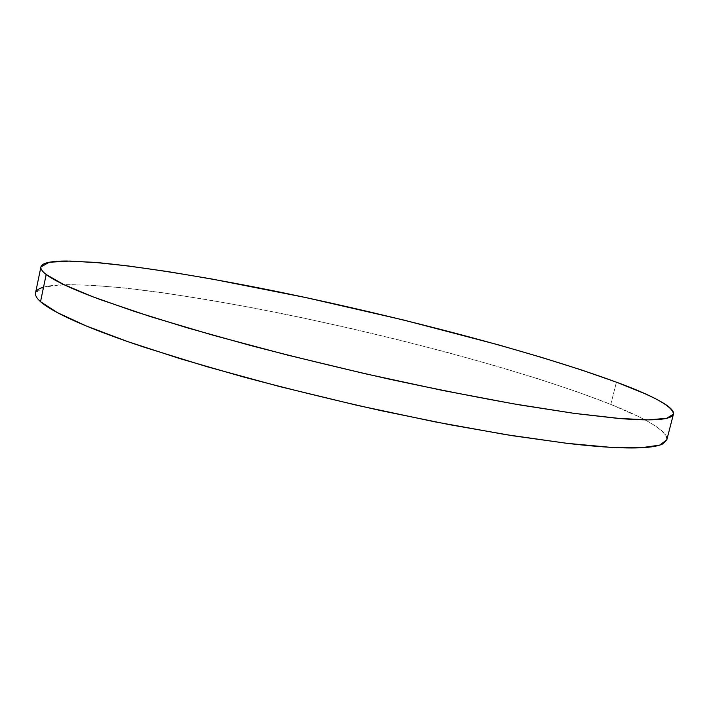 <?xml version="1.0" encoding="UTF-8"?>
<svg xmlns="http://www.w3.org/2000/svg" width="709" height="709" viewBox="0 0 709 709"><rect width="100%" height="100%" fill="white"/><g stroke="black" fill="none" stroke-linecap="round" stroke-linejoin="round"><path stroke-width="0.53" stroke-dasharray="3.54 2.66" d="M666.814 439.819C666.779 431.019 648.097 419.214 610.786 404.396L616.422 382.169L610.786 404.396C529.924 372.411 397.075 336.828 276.927 312.58C224.815 302.256 177.215 294.412 134.134 289.059C107.121 286.152 84.079 284.681 65.006 284.646L44.118 287.003L35.565 292.799M43.338 287.225C47.902 285.904 54.097 285.08 61.931 284.752L89.334 285.098L123.712 287.907L163.424 292.861L207.063 299.641L253.432 307.981L301.511 317.632L350.379 328.382L399.202 340.028L447.149 352.382L493.34 365.241L536.793 378.376L576.382 391.536L610.786 404.396L638.472 416.573C646.44 420.481 652.847 424.142 657.695 427.571C662.534 431.001 665.494 434.085 666.566 436.824L666.85 439.66"/><path stroke-width="1.06" d="M666.85 439.66L663.199 443.683C659.875 445.509 654.123 446.767 645.943 447.45C637.737 448.132 627.013 448.141 613.764 447.485C600.461 446.812 584.757 445.42 566.624 443.285L505.942 434.652L434.732 421.802L357.522 405.415L279.754 386.591L207.01 366.713L144.113 347.188C125.165 340.869 108.619 334.896 94.474 329.286C80.374 323.685 68.844 318.563 59.866 313.927C50.924 309.301 44.481 305.224 40.528 301.688C36.664 298.223 34.998 295.29 35.539 292.906C35.007 295.298 36.673 298.223 40.528 301.688L46.182 274.498C42.23 271.432 40.475 268.906 40.918 266.921L49.258 262.259L69.943 261.054L100.536 262.888C148.341 267.621 212.806 278.424 281.473 292.445C401.675 317.322 534.887 352.205 616.422 382.169C654.044 396.039 673.063 406.691 673.453 414.118L666.593 418.337L648.123 419.87L617.406 418.328L574.529 413.418L520.557 405.052C479.683 397.829 435.787 389.161 388.869 379.058C341.339 368.334 294.971 357.079 249.763 345.283L187.433 327.868L134.338 311.402L92.587 296.69L63.19 284.282L46.182 274.498L40.528 301.688L57.269 312.572L86.383 326.016L127.833 341.641L180.635 358.843L242.691 376.763C287.739 388.78 333.974 400.098 381.407 410.733L450.055 424.771L512.979 435.787L567.023 443.329L610.041 447.282L640.963 447.769L659.68 445.128L666.814 439.819L673.417 414.26M35.565 292.799C36.194 290.406 38.782 288.545 43.338 287.225M616.422 382.169L644.384 393.46C652.448 397.049 658.962 400.372 663.908 403.448C668.853 406.514 671.91 409.226 673.089 411.583C674.259 413.932 673.24 415.82 670.032 417.247C666.797 418.664 661.143 419.515 653.051 419.79C644.933 420.065 634.289 419.684 621.102 418.638L574.13 413.356L513.52 403.838L442.283 390.367L364.94 373.687L286.95 354.934L213.932 335.481L150.716 316.693L100.749 299.756C86.542 294.51 74.897 289.768 65.813 285.532C56.773 281.296 50.224 277.618 46.182 274.498C42.159 271.379 40.413 268.826 40.945 266.823C41.494 264.829 44.011 263.358 48.496 262.419C52.989 261.479 59.122 261.009 66.885 261.027L94.137 262.33L128.4 265.981L168.033 271.627L211.628 278.956L306.075 297.612L403.908 320.096L498.312 344.822L541.951 357.496L581.761 370.054L616.422 382.169M40.918 266.921L35.539 292.914"/></g></svg>
